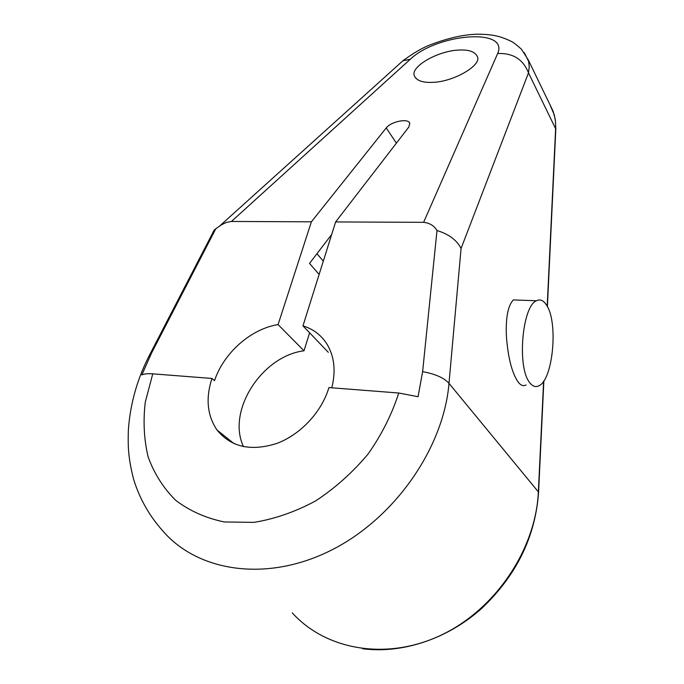 <?xml version="1.0" encoding="UTF-8"?>
<svg xmlns="http://www.w3.org/2000/svg" width="684" height="684" viewBox="0 0 684 684"><rect width="100%" height="100%" fill="white"/><g stroke="black" fill="none" stroke-linecap="round" stroke-linejoin="round"><path stroke-width="1.03" d="M309.604 332.783L304.004 350.798C262.058 355.988 226.43 410.836 243.513 446.669M278.072 324.584L311.382 221.821L231.448 221.454L226.455 222.386L221.565 224.745L215.819 228.738L151.472 353.192L141.862 374.918C144.221 373.84 147.855 373.473 152.763 373.84L145.282 402.132C143.033 421.147 143.973 439.393 148.129 456.869C154.156 473.499 163.314 487.957 175.591 500.226C189.528 510.863 205.773 518.113 224.326 521.969L253.995 522.362C274.806 518.976 295.377 511.812 315.717 500.868C335.34 487.931 352.816 472.285 368.146 453.937C381.766 434.511 391.966 414.205 398.738 393.018L328.927 387.58C321.754 411.862 300.601 434.622 276.755 443.446C250.883 451.611 230.961 447.122 216.999 429.979C207.192 415.427 205.516 398.25 211.963 378.457L214.519 380.655C223.753 352.824 250.942 328.884 278.072 324.584L304.004 350.798M311.382 221.821L386.221 127.925C390.915 121.658 408.331 117.828 409.81 123.334L408.776 127.104L335.63 221.932L423.618 222.334C429.586 222.933 434.049 225.66 436.99 230.517L422.627 371.66C435.289 373.968 444.078 377.859 448.995 383.348L461.076 248.463C456.818 240.118 448.789 234.133 436.99 230.517M319.137 274.421L309.51 263.425L331.706 234.432M432.869 82.345C423.003 82.841 416.881 80.772 414.513 76.138C409.562 67.058 437.486 51.026 458.16 50.103C468.437 49.419 474.816 51.522 477.287 56.43C482.357 65.066 453.766 81.781 432.869 82.345M215.819 228.738L214.212 230.055L212.621 233.116M398.738 393.018L418.061 396.711L422.627 371.66M335.63 221.932L302.969 325.858C313.588 329.149 321.762 335.519 327.491 344.975C334.442 357.116 335.878 371.395 331.808 387.802M302.969 325.858L328.303 352.311M152.763 373.84L211.963 378.457M536.444 300.763C522.225 306.133 516.916 367.086 529.536 382.373C532.4 386.298 535.478 387.46 538.77 385.87C553.005 380.142 558.435 322.438 546.601 305.192C543.566 300.37 540.18 298.891 536.444 300.763L513.333 299.925C507.956 305.586 505.647 317.701 506.391 336.289C508.05 357.51 511.863 372.6 517.822 381.561C520.524 385.374 523.26 386.511 526.03 384.955M524.243 52.608L528.664 61.466L529.236 66.964L528.484 72.863C523.174 59.337 512.897 52.89 497.661 53.523L423.618 222.334M396.404 143.144L386.221 127.925M316.948 253.713L323.31 261.134M231.448 221.454L410.34 59.209C437.538 33.413 509.195 27.668 497.661 53.523M396.994 66.109L402.893 60.79L410.34 59.209M549.816 104.421L554.262 114.784L555.408 120.769L555.707 127.027L547.191 306.218M547.388 306.586L555.818 129.122L528.484 72.863L461.076 248.463M543.626 381.202L538.376 491.565C535.974 548.568 496.259 608.88 441.548 634.94C386.845 661.137 325.815 650.065 292.265 612.864M362.606 648.74C402.26 653.853 447.165 639.121 481.271 608.803C516.343 575.706 535.444 536.812 538.573 492.138L448.995 383.348C443.659 447.849 394.779 518.737 330.5 550.586C266.213 582.623 197.539 571.67 162.553 530.639C149.163 515.591 139.502 498.422 133.568 479.142C128.079 457.331 127.925 446.507 128.344 430.304C130.174 403.569 137.467 378.03 150.249 353.679L149.488 355.133M151.472 353.192L150.249 353.679L214.203 230.055M414.521 76.172L415.795 78.267M219.949 225.746L402.893 60.79C412.965 53.369 421.823 48.154 429.458 45.127C448.935 37.637 465.83 34.003 480.151 34.2C494.216 34.704 500.688 36.329 511.427 41.442C513.171 42.228 516.497 44.802 521.405 49.154L528.185 59.747M528.185 59.739L553.176 111.355L555.374 119.897L555.827 128.985M543.865 380.851L538.582 492.044M216.999 429.979L234.073 443.677"/></g></svg>
